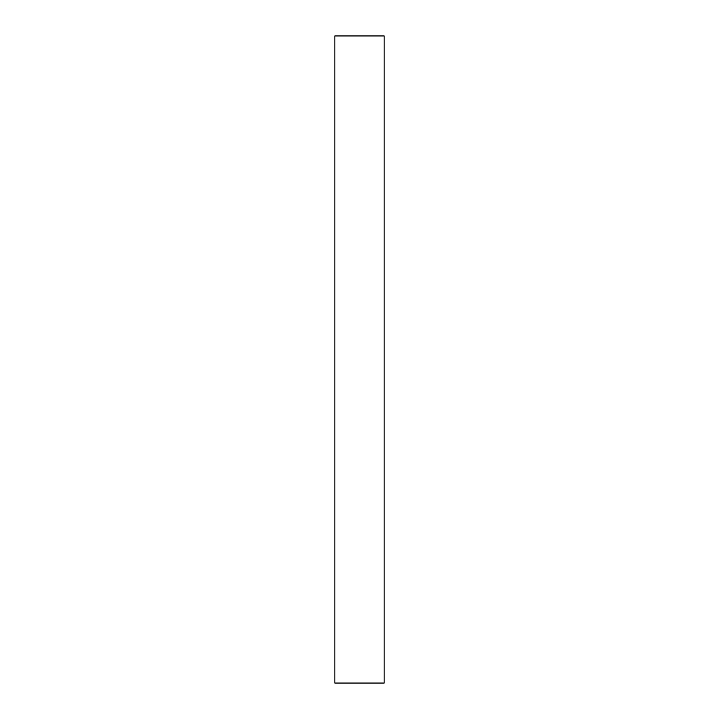 <?xml version="1.0" encoding="UTF-8"?>
<svg xmlns="http://www.w3.org/2000/svg" width="719" height="719" viewBox="0 0 719 719"><rect width="100%" height="100%" fill="white"/><g stroke="black" fill="none" stroke-linecap="round" stroke-linejoin="round"><path stroke-width="1.08" d="M334.847 683.05L384.153 683.05L384.153 35.95L334.847 35.95L334.847 683.05"/></g></svg>
